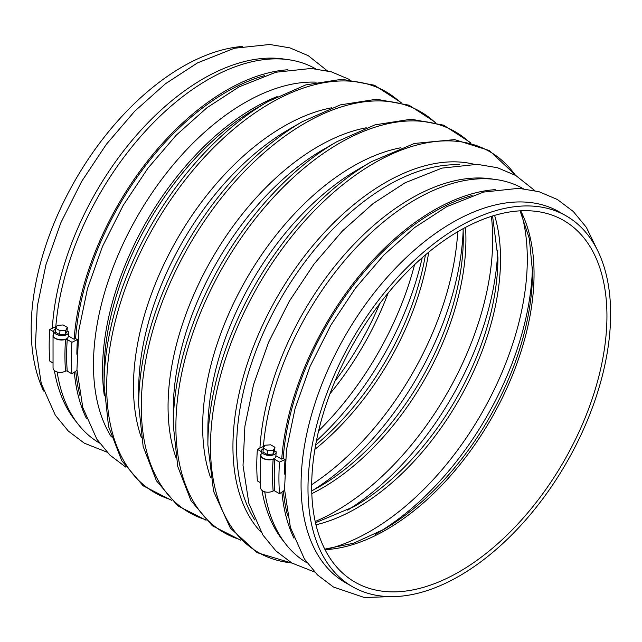 <?xml version="1.0" encoding="UTF-8"?>
<svg xmlns="http://www.w3.org/2000/svg" width="642" height="642" viewBox="0 0 642 642"><rect width="100%" height="100%" fill="white"/><g stroke="black" fill="none" stroke-linecap="round" stroke-linejoin="round"><path stroke-width="0.96" d="M55.685 328.832A7.439 3.804 5.1 0 0 53.776 331.087L53.398 335.325C52.588 340.292 68.14 341.496 68.229 336.472L68.59 332.42A7.439 3.804 5.1 0 0 68.566 331.866L67.017 330.967M53.776 331.087A7.439 3.804 5.1 0 0 60.846 335.541A7.439 3.804 5.1 0 0 68.59 332.42M274.937 447.273L270.675 444.818L264.873 445.243L263.34 448.124L267.602 450.588L273.404 450.162L274.937 447.273L274.583 451.19L273.051 454.071L273.404 450.162M267.602 450.588L267.249 454.496L273.051 454.071M263.34 448.124L262.987 452.032L267.249 454.496M263.284 448.686A7.439 3.804 5.1 0 0 261.382 450.941A7.439 3.804 5.1 0 0 268.444 455.395A7.439 3.804 5.1 0 0 276.196 452.281A7.439 3.804 5.1 0 0 276.164 451.719L274.615 450.828M261.382 450.941L260.997 455.178C260.187 460.145 275.739 461.349 275.827 456.326L276.196 452.281M263.308 448.501L263.268 448.485A216.081 124.757 120 0 1 363.011 240.573A216.081 124.757 120 0 1 523.198 188.66M495.207 189.631A216.081 124.757 120 0 0 281.726 459.134L275.883 455.764M281.91 492.085A216.081 124.757 120 0 0 293.964 538.197M264.737 491.804A216.081 124.757 120 0 0 307.117 562.93M459.311 571.749A208.778 120.535 -60 0 1 354.922 582.093A208.778 120.535 -60 0 1 354.922 341.014A208.778 120.535 -60 0 1 563.7 220.479A208.778 120.535 -60 0 1 595.704 387.776A208.778 120.535 -60 0 1 459.311 571.749M459.311 576.01A213.995 123.553 -60 0 1 352.314 586.611A213.995 123.553 -60 0 1 352.314 339.506A213.995 123.553 -60 0 1 566.308 215.961A213.995 123.553 -60 0 1 599.106 387.439A213.995 123.553 -60 0 1 459.311 576.01M352.314 586.611L345.388 582.615A213.995 123.553 -60 0 1 345.388 335.517A213.995 123.553 -60 0 1 559.391 211.964L566.308 215.961M263.38 447.001L262.891 446.72L257.378 449.344L261.318 451.615M284.141 541.96A213.995 123.553 -60 0 1 261.96 490.352M259.93 448.132A213.995 123.553 -60 0 1 493.554 179.246M111.395 436.929A213.995 123.553 -60 0 1 137.789 215.656A213.995 123.553 -60 0 1 316.217 82.152M55.782 327.139L55.292 326.858L49.779 329.49L53.719 331.762M76.534 422.107A213.995 123.553 -60 0 1 54.361 370.498M52.323 328.271A213.995 123.553 -60 0 1 285.955 59.385M43.624 391.026A213.995 123.553 -60 0 1 75.507 179.696A213.995 123.553 -60 0 1 242.58 46.425M65.444 334.217L66.985 331.328L67.338 327.42L63.076 324.956L57.274 325.382L55.734 328.271L55.389 332.179L59.65 334.634L65.444 334.217L65.797 330.301L67.338 327.42M55.734 328.271L59.995 330.726L59.65 334.634M55.702 328.648L55.669 328.624A216.081 124.757 120 0 1 155.404 120.712A216.081 124.757 120 0 1 315.599 68.798M53.511 334.081A7.832 4.109 4.2 0 0 53.037 335.309A7.832 4.109 4.2 0 0 57.226 339.337A7.832 4.109 4.2 0 0 65.54 339.417A1.308 0.682 4.2 0 1 67.241 339.57L71.92 342.274L77.433 339.642L75.587 338.583L74.119 339.281L68.277 335.91M53.037 335.309L53.045 368.067A7.832 4.895 -4.5 0 0 57.531 372.055A7.832 4.895 -4.5 0 0 65.54 371.148A1.308 0.819 -4.5 0 1 67.241 371.14L71.92 373.845L76.984 370.41M49.779 329.49A221.827 128.071 -60 0 0 49.779 361.061L52.7 362.746M71.92 373.845A221.827 128.071 -60 0 1 71.92 342.274M77.433 339.642A213.995 123.553 120 0 0 76.863 354.232M261.109 453.942A7.832 4.109 4.2 0 0 260.644 455.17A7.832 4.109 4.2 0 0 264.825 459.191A7.832 4.109 4.2 0 0 273.139 459.279A1.308 0.682 4.2 0 1 274.84 459.431L279.527 462.128L285.04 459.503L283.194 458.436L281.726 459.134M260.644 455.17L260.644 487.928A7.832 4.895 -4.5 0 0 265.13 491.908A7.832 4.895 -4.5 0 0 273.139 491.01A1.308 0.819 -4.5 0 1 274.84 491.002L279.527 493.698L284.591 490.263M257.378 449.344A221.827 128.071 -60 0 0 257.378 480.914L260.299 482.599M279.527 493.698A221.827 128.071 -60 0 1 279.527 462.128M285.04 459.503A213.995 123.553 120 0 0 284.462 474.093M75.78 371.228A213.995 123.553 120 0 0 79.913 395.416M264.528 75.66A213.995 123.553 120 0 0 75.587 338.583M74.311 372.224A216.081 124.757 120 0 0 86.365 418.343M287.608 69.777A216.081 124.757 120 0 0 74.119 339.281M57.13 371.943A216.081 124.757 120 0 0 99.518 443.068M472.127 195.513A213.995 123.553 120 0 0 283.194 458.436M283.379 491.082A213.995 123.553 120 0 0 287.52 515.269M59.995 330.726L65.797 330.301M497.767 250.171A222.172 128.272 -60 0 1 347.667 510.149M491.371 216.378A222.172 128.272 -60 0 1 335.597 511.265A222.172 128.272 -60 0 1 315.206 521.505M492.566 216.001L497.919 257.627A203.241 117.342 -60 0 1 354.207 506.546L315.479 522.724M494.597 215.383A203.241 117.342 -60 0 1 356.816 508.055A203.241 117.342 -60 0 1 315.96 524.795M521.649 214.179A222.172 128.272 -60 0 1 370.201 531.239A222.172 128.272 -60 0 1 328.447 548.822M532.459 267.104A222.172 128.272 -60 0 1 379.687 531.72M520.076 210.841L529.353 238.631L532.515 271.839A210.303 121.418 -60 0 1 383.812 529.409L375.418 534.248M520.686 210.817A208.778 120.535 -60 0 1 386.42 529.666A208.778 120.535 -60 0 1 325.045 549.672M254.81 519.996A213.995 123.553 -60 0 1 280.947 298.305A213.995 123.553 -60 0 1 459.865 164.825M261.238 532.37A215.527 124.436 -60 0 1 277.577 296.363A215.527 124.436 -60 0 1 473.796 164.208M291.661 562.898A231.401 133.6 -60 0 1 258.413 285.297A231.401 133.6 -60 0 1 515.446 175.29M292.158 563.178L257.209 552.682L230.358 528.077L213.577 491.323L207.88 445.058A231.401 133.6 -60 0 1 371.501 161.656L414.419 143.455L454.64 139.611L489.373 150.565L515.935 175.579M207.88 445.058L207.88 429.602A212.47 122.67 -60 0 1 358.116 169.384L371.501 161.656M210.52 477.423A212.47 122.67 -60 0 1 246.664 278.516A212.47 122.67 -60 0 1 400.857 147.756M240.028 539.561A231.401 133.6 -60 0 1 223.817 265.323A231.401 133.6 -60 0 1 469.414 142.243M240.694 540.219L212.342 525.758L190.971 500.664L177.746 466.469L173.284 425.084A231.401 133.6 -60 0 1 336.898 141.681L374.984 124.853L411.201 119.203L443.622 125.166L470.321 142.492M173.284 425.084L173.284 409.628A212.47 122.67 -60 0 1 323.52 149.409L336.898 141.681M175.924 457.449A212.47 122.67 -60 0 1 212.061 258.541A212.47 122.67 -60 0 1 366.253 127.782M205.432 519.587A231.401 133.6 -60 0 1 189.213 245.348A231.401 133.6 -60 0 1 434.819 122.269M206.098 520.245L177.746 505.784L156.367 480.689L143.15 446.495L138.68 405.102A231.401 133.6 -60 0 1 302.302 121.699L340.38 104.871L376.605 99.229L409.026 105.192L435.717 122.518M138.68 405.102L138.68 389.646A212.47 122.67 -60 0 1 288.916 129.427L302.302 121.699M141.32 437.475A212.47 122.67 -60 0 1 177.465 238.559A212.47 122.67 -60 0 1 331.657 107.8M170.828 499.604A231.401 133.6 -60 0 1 154.61 225.366A231.401 133.6 -60 0 1 400.215 102.295M171.494 500.262L143.142 485.809L121.771 460.715L108.546 426.521L104.076 385.128A231.401 133.6 -60 0 1 267.698 101.725L305.785 84.896L342.001 79.255L374.422 85.217L401.122 102.543M104.076 385.128L104.076 372.167A215.527 124.436 -60 0 1 256.479 108.209L267.698 101.725M104.349 395.865A213.995 123.553 -60 0 1 277.135 96.589M379.767 303.602A208.778 120.535 -60 0 1 334.947 381.236M388.153 293.009A210.303 121.418 -60 0 1 329.964 393.795M414.563 264.673A222.172 128.272 -60 0 1 318.625 430.838M422.195 257.723A222.172 128.272 -60 0 1 316.426 440.926M425.413 254.938A203.241 117.342 -60 0 1 315.623 445.107M428.712 252.186A203.241 117.342 -60 0 1 314.885 449.344M457.73 231.738A222.172 128.272 -60 0 1 311.691 484.694M463.171 230.189A222.172 128.272 -60 0 1 313.071 490.175M463.099 228.688L463.315 237.652A203.241 117.342 -60 0 1 319.604 486.572L311.731 490.865M465.546 227.364A203.241 117.342 -60 0 1 322.212 488.081A203.241 117.342 -60 0 1 311.811 493.65M67.241 371.14A221.827 128.071 -60 0 1 67.241 339.57M65.54 371.148A222.943 128.721 -60 0 1 65.54 339.417M274.84 491.002A221.827 128.071 -60 0 1 274.84 459.431M273.139 491.01A222.943 128.721 -60 0 1 273.139 459.279M383.812 529.409L353.469 543.268L324.772 549.135M598.192 251.736L586.363 227.356L573.306 211.507L557.344 199.485L539.007 191.701L518.824 188.315L483.482 192.094L446.623 206.732L414.596 227.573L383.852 255.035L355.564 288.017L330.831 325.189L310.086 366.341L295.055 408.601L286.412 450.194L284.55 489.429L290.409 527.435L304.444 559.022L317.477 574.927L333.423 587.005L364.327 597.517L399.244 596.338M534.81 190.602L515.823 175.515L497.486 167.731L477.303 164.344L441.969 168.116L405.102 182.761L373.074 203.602L342.338 231.064L314.042 264.047L289.309 301.218L268.565 342.363L253.534 384.63L244.891 426.224L243.029 465.458L248.887 503.464L262.923 535.051L275.956 550.956L291.901 563.034L314.604 572.014M349.657 79.576L331.36 71.832L311.226 68.453L275.883 72.233L239.017 86.879L206.989 107.712L176.253 135.173L147.965 168.156L123.224 205.336L102.479 246.48L87.456 288.74L78.805 330.341L76.952 369.575L82.802 407.582L96.838 439.16L109.87 455.066L125.88 467.183M327.211 70.74L308.224 55.653L289.887 47.869L269.704 44.483L234.362 48.262L197.495 62.9L165.475 83.741L134.732 111.202L106.444 144.185L81.703 181.365L60.958 222.509L45.935 264.769L37.284 306.37L35.43 345.605L41.281 383.603L55.316 415.189L68.349 431.095L84.303 443.173L107.005 452.153"/></g></svg>
